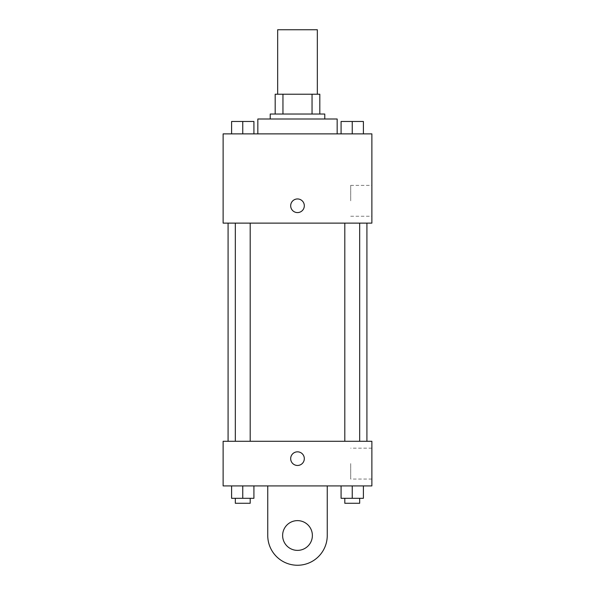 <?xml version="1.0" encoding="UTF-8"?>
<svg xmlns="http://www.w3.org/2000/svg" width="595" height="595" viewBox="0 0 595 595"><rect width="100%" height="100%" fill="white"/><g stroke="black" fill="none" stroke-linecap="round" stroke-linejoin="round"><path stroke-width="0.45" stroke-dasharray="2.98 2.23" d="M277.664 29.75L317.336 29.75M297.5 94.211L277.664 94.211L297.5 94.211M312.048 114.039L312.048 94.211L319.812 94.211L319.812 114.039L282.952 114.039L319.812 114.039M312.048 94.211L275.188 94.211M282.952 114.039L275.188 114.039L282.952 114.039L282.952 94.211M324.773 114.039L270.227 114.039M270.227 119L324.773 119L270.227 119M257.836 119L337.164 119M297.5 133.875L257.836 133.875L297.5 133.875M231.604 133.875L253.916 133.875L231.604 133.875L253.916 133.875L231.604 133.875L253.916 133.875L242.76 133.875L242.76 121.477L231.604 121.477L250.197 121.477L231.604 121.477L231.604 133.875L242.76 133.875L231.604 133.875L231.604 121.477L231.604 133.875L253.916 133.875L242.76 133.875L242.76 121.477L253.916 121.477L235.322 121.477L253.916 121.477L253.916 133.875L253.916 121.477M341.084 133.875L363.396 133.875L341.084 133.875L363.396 133.875L341.084 133.875L363.396 133.875L352.24 133.875L352.24 121.477L341.084 121.477L359.678 121.477L341.084 121.477L341.084 133.875L352.24 133.875L341.084 133.875L341.084 121.477L341.084 133.875L363.396 133.875L352.24 133.875L352.24 121.477L363.396 121.477L344.803 121.477L363.396 121.477L363.396 133.875L363.396 121.477M371.875 133.875L223.125 133.875L223.125 223.125L371.875 223.125L371.875 133.875M223.125 205.773L223.125 198.953L223.132 205.773M297.5 223.125L228.086 223.125L297.5 223.125M352.24 223.125L344.803 223.125L352.24 223.125M242.76 223.125L235.322 223.125L242.76 223.125M371.875 200.812L371.875 185.372L371.875 200.812M297.5 198.953A6.82 6.82 0 0 0 291.595 209.18A6.82 6.82 0 0 0 303.405 209.18A6.82 6.82 0 0 0 297.5 198.953A6.82 6.82 0 0 0 291.595 209.18A6.82 6.82 0 0 0 303.405 209.18A6.82 6.82 0 0 0 297.5 198.953M297.5 212.586A6.82 6.82 0 0 1 291.595 202.359A6.82 6.82 0 0 1 303.405 202.359A6.82 6.82 0 0 1 297.5 212.586M350.693 200.812L350.693 185.372L350.693 200.812M297.5 441.289L228.086 441.289L297.5 441.289M352.24 441.289L344.803 441.289L352.24 441.289M242.76 441.289L235.322 441.289L242.76 441.289M371.875 441.289L223.125 441.289L223.125 485.914L371.875 485.914L371.875 441.289L223.125 441.289M344.803 121.477L359.678 121.477M352.24 133.875L352.24 121.477M235.322 121.477L250.197 121.477M242.76 133.875L242.76 121.477M363.396 498.312L363.396 485.914L363.396 498.312L341.084 498.312L341.084 485.914L363.396 485.914L341.084 485.914L363.396 485.914L341.084 485.914L363.396 485.914L341.084 485.914L341.084 498.312L359.678 498.312L352.24 498.312L352.24 485.914L352.24 498.312L341.084 498.312L341.084 485.914M344.803 498.312L344.803 503.273L359.678 503.273L344.803 503.273L359.678 503.273L359.678 498.312L344.803 498.312L359.678 498.312M352.24 498.312L352.24 485.914M253.916 498.312L253.916 485.914L253.916 498.312L231.604 498.312L231.604 485.914L253.916 485.914L231.604 485.914L253.916 485.914L231.604 485.914L253.916 485.914L231.604 485.914L231.604 498.312L250.197 498.312L242.76 498.312L242.76 485.914L242.76 498.312L231.604 498.312L231.604 485.914M235.322 498.312L235.322 503.273L250.197 503.273L235.322 503.273L250.197 503.273L250.197 498.312L235.322 498.312L250.197 498.312M242.76 498.312L242.76 485.914M290.68 458.648A6.82 6.82 0 0 0 300.906 464.554A6.82 6.82 0 0 0 300.906 452.743A6.82 6.82 0 0 0 290.68 458.648M371.875 463.602L371.875 479.042L371.875 463.602M350.693 463.602L350.693 479.042L350.693 463.602M304.32 458.648A6.82 6.82 0 0 0 294.094 452.743A6.82 6.82 0 0 0 294.094 464.554A6.82 6.82 0 0 0 304.32 458.648A6.82 6.82 0 0 1 294.094 464.554A6.82 6.82 0 0 1 294.094 452.743A6.82 6.82 0 0 1 304.32 458.648M223.125 465.461L223.125 451.828L223.132 465.461M267.75 485.914L267.75 535.5L267.75 485.914L327.25 485.914L327.25 535.5A29.75 29.75 0 0 1 297.5 565.25A29.75 29.75 0 0 1 267.75 535.5A29.75 29.75 0 0 0 297.5 565.25A29.75 29.75 0 0 0 327.25 535.5A29.75 29.75 0 0 1 297.5 565.25A29.75 29.75 0 0 1 267.75 535.5L267.75 485.914L327.25 485.914M297.5 550.375A14.875 14.875 0 0 1 284.618 528.062A14.875 14.875 0 0 1 310.382 528.062A14.875 14.875 0 0 1 297.5 550.375A14.875 14.875 0 0 1 284.618 528.062A14.875 14.875 0 0 1 310.382 528.062A14.875 14.875 0 0 1 297.5 550.375A14.875 14.875 0 0 1 284.618 528.062A14.875 14.875 0 0 1 310.382 528.062A14.875 14.875 0 0 1 297.5 550.375M297.5 520.625A14.875 14.875 0 0 1 310.382 542.938A14.875 14.875 0 0 1 284.618 542.938A14.875 14.875 0 0 1 297.5 520.625A14.875 14.875 0 0 0 284.618 542.938A14.875 14.875 0 0 0 310.382 542.938A14.875 14.875 0 0 0 297.5 520.625M350.693 216.253L371.875 216.253M350.693 185.372L371.875 185.372M250.197 441.289L250.197 223.125M235.322 441.289L235.322 223.125M359.678 441.289L359.678 223.125M344.803 441.289L344.803 223.125M371.875 448.169L350.693 448.169M371.875 479.042L350.693 479.042"/><path stroke-width="0.89" d="M317.336 94.211L317.336 29.75L277.664 29.75L277.664 94.211M282.952 114.039L282.952 94.211L275.188 94.211L275.188 114.039L275.188 94.211M282.952 94.211L319.812 94.211L319.812 114.039M312.048 114.039L312.048 94.211M270.227 119L270.227 114.039L324.773 114.039L324.773 119M337.164 133.875L337.164 119L257.836 119L257.836 133.875M223.125 133.875L371.875 133.875L371.875 223.125L223.125 223.125L223.125 133.875M297.5 212.586A6.82 6.82 0 0 1 291.595 202.359A6.82 6.82 0 0 1 303.405 202.359A6.82 6.82 0 0 1 297.5 212.586M223.125 441.289L371.875 441.289L371.875 485.914L223.125 485.914L223.125 441.289L371.875 441.289M341.084 133.875L341.084 121.477L363.396 121.477L363.396 133.875L363.396 121.477M352.24 133.875L352.24 121.477M359.678 121.477L344.803 121.477M231.604 133.875L231.604 121.477L253.916 121.477L253.916 133.875L253.916 121.477M242.76 133.875L242.76 121.477M250.197 121.477L235.322 121.477M341.084 485.914L341.084 498.312L363.396 498.312L363.396 485.914L363.396 498.312M352.24 498.312L352.24 485.914M359.678 498.312L359.678 503.273L344.803 503.273L344.803 498.312M231.604 485.914L231.604 498.312L253.916 498.312L253.916 485.914L253.916 498.312M242.76 498.312L242.76 485.914M250.197 498.312L250.197 503.273L235.322 503.273L235.322 498.312M290.68 458.648A6.82 6.82 0 0 1 300.906 452.743A6.82 6.82 0 0 1 300.906 464.554A6.82 6.82 0 0 1 290.68 458.648M327.25 485.914L327.25 535.5A29.75 29.75 0 0 1 297.5 565.25A29.75 29.75 0 0 1 267.75 535.5L267.75 485.914M297.5 550.375A14.875 14.875 0 0 1 284.618 528.062A14.875 14.875 0 0 1 310.382 528.062A14.875 14.875 0 0 1 297.5 550.375M366.914 441.289L366.914 223.125M228.086 441.289L228.086 223.125M344.803 223.125L344.803 441.289M359.678 223.125L359.678 441.289M250.197 441.289L250.197 223.125M235.322 441.289L235.322 223.125"/></g></svg>
